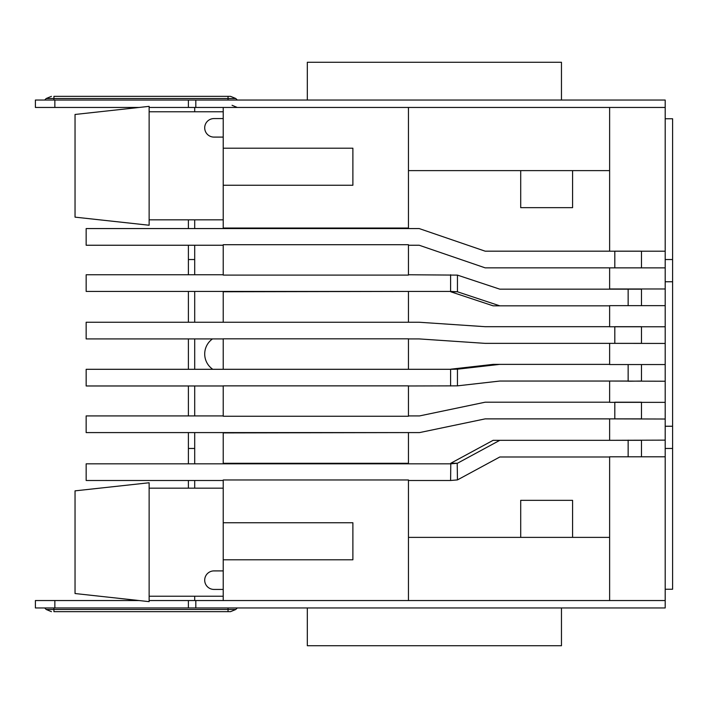 <?xml version="1.0" encoding="UTF-8"?>
<svg xmlns="http://www.w3.org/2000/svg" width="708" height="708" viewBox="0 0 708 708"><rect width="100%" height="100%" fill="white"/><g stroke="black" fill="none" stroke-linecap="round" stroke-linejoin="round"><path stroke-width="1.06" d="M665.193 118.758L672.6 118.758L672.6 426.243L665.193 426.243M672.6 259.535L665.193 259.535M665.193 281.757L672.6 281.757M665.193 448.465L672.6 448.465L672.6 426.243M665.193 589.242L672.6 589.242L672.6 448.465M53.923 611.659L228.038 611.659L53.923 611.659L53.923 607.951M228.038 611.659L230.534 611.659L228.038 611.659L228.038 607.951M54.852 607.951L35.4 607.951L35.4 600.543L54.852 600.543L54.852 607.951L195.815 607.951L195.815 600.543L665.193 600.543L665.193 607.951L195.815 607.951M195.815 600.543L149.131 600.543M139.087 600.543L54.852 600.543M139.087 107.457L35.4 107.457L35.4 100.049L665.193 100.049L665.193 600.543M195.815 100.049L195.815 107.457L223.224 107.457L223.224 148.211L352.885 148.211L352.885 185.257L223.224 185.257L223.224 228.038L408.454 228.038L408.454 228.569M195.815 107.457L188.399 107.457L188.399 100.049M149.131 107.457L188.399 107.457M53.923 96.341L230.534 96.341L228.038 96.341L228.038 98.509L53.923 98.509L53.923 96.341M194.7 448.465L188.399 448.465L188.399 432.588M188.399 274.757L188.399 245.242M194.7 259.535L188.399 259.535M188.399 488.157L188.399 480.493M188.399 463.829L188.399 448.465M188.399 228.569L188.399 219.843M188.399 415.915L188.399 385.975M188.399 369.302L188.399 338.92M188.399 322.246L188.399 291.43M223.224 137.095L213.966 137.095A9.266 9.266 0 0 1 204.701 127.829A9.266 9.266 0 0 1 213.966 118.572L223.224 118.572M223.224 589.428L213.966 589.428A9.266 9.266 0 0 1 204.701 580.171A9.266 9.266 0 0 1 213.966 570.905L223.224 570.905M223.224 559.789L223.224 522.743L352.885 522.743L352.885 559.789L223.224 559.789L223.224 600.543M408.454 480.493L450.607 480.493L457.457 479.909L499.813 456.987L609.623 456.987L609.623 537.381L408.454 537.381L408.454 479.962L223.224 479.962L223.224 522.743M223.224 463.829L223.224 463.289L408.454 463.289L408.454 463.829M408.454 432.588L223.224 432.907L223.224 463.289M223.224 385.86L223.224 416.242L408.454 416.242L408.454 385.86L223.224 385.86M223.224 369.302L408.454 369.302M408.454 369.187L408.454 338.813L223.224 338.813L223.224 369.187M223.224 322.246L408.454 322.246M408.454 291.43L223.224 291.758L223.224 322.14M223.224 244.711L223.224 275.093L408.454 275.093L408.454 244.711L223.224 244.711M223.224 228.569L223.224 228.038M223.224 185.257L223.224 148.211M149.131 111.767L223.224 111.767M149.131 219.843L223.224 219.843M194.7 596.233L194.7 600.543M194.7 107.457L194.7 111.767M194.7 480.493L194.7 488.157M194.7 463.829L194.7 432.588M194.7 291.43L194.7 322.246M194.7 338.92L194.7 369.302M194.7 385.975L194.7 415.915M194.7 274.757L194.7 245.242M194.7 219.843L194.7 228.569M149.131 225.241L75.039 217.144L75.039 114.466L149.131 106.359L149.131 225.241M212.789 369.302A18.523 18.523 0 0 1 212.48 338.92M520.707 170.619L520.707 207.665L572.577 207.665L572.577 170.619M665.193 288.979L609.623 288.979L609.623 267.863L665.193 267.863M665.193 251.198L609.623 251.198L609.623 170.619L609.623 251.172L485.148 251.172L419.198 228.569L86.155 228.569L86.155 245.242L223.224 245.242M609.623 267.863L609.623 289.165M628.146 288.979L628.146 305.652M665.193 326.769L609.623 326.769L609.623 305.652L665.193 305.652M609.623 343.362L665.193 343.442M609.623 381.046L665.193 381.231M641.483 364.558L641.483 381.046L628.146 381.231M665.193 364.558L609.623 364.558L609.623 343.442L609.623 364.372L499.813 364.372L457.457 369.178L450.607 369.302L86.164 369.302L86.164 385.975L223.224 385.975M609.623 418.879L665.193 419.021M665.193 402.348L609.623 402.348L609.623 381.231L609.623 402.206L485.148 402.206L419.57 415.915L408.454 415.915M665.193 440.137L609.623 440.314M628.146 440.137L628.146 456.802M609.623 600.543L609.623 456.802L665.193 456.802M572.577 537.381L572.577 500.335L520.707 500.335L520.707 537.381M609.623 419.021L609.623 440.137L609.623 419.021M223.224 274.757L86.164 274.757L86.164 291.43L450.607 291.43L457.457 291.793L450.792 291.793L493.14 305.838L609.623 305.838L609.623 326.689L485.148 326.689L419.198 322.246L86.155 322.246L86.155 338.92L223.224 338.92M408.454 463.289L408.454 432.907M408.454 228.038L408.454 170.619L609.623 170.619L609.623 107.457L665.193 107.457M408.454 322.14L408.454 291.758M223.224 107.457L609.623 107.457M408.454 107.457L408.454 170.619M408.454 537.381L408.454 600.543M307.325 607.951L307.325 645.74L561.462 645.74L561.462 607.951M307.325 100.049L307.325 62.26L561.462 62.26L561.462 100.049M149.131 596.233L223.224 596.233M149.131 601.641L75.039 593.534L75.039 490.856L149.131 482.759L149.131 601.641M149.131 488.157L223.224 488.157M450.792 463.244L457.457 463.244L499.813 440.314L493.14 440.314L450.792 463.244L457.209 463.289L450.607 463.829L86.164 463.829L86.164 480.493L223.224 480.493M499.813 440.314L641.483 440.314L641.483 456.802M457.457 479.909L457.209 463.289M450.784 463.289L450.607 480.493M641.483 402.348L641.483 418.879L485.148 418.879L419.57 432.588L86.155 432.588L86.155 415.915L223.224 415.915M641.483 402.206L614.81 402.206M641.483 326.769L641.483 343.362L485.148 343.362L419.198 338.92L408.454 338.92M641.483 326.689L614.81 326.689M408.454 385.975L457.457 385.851L499.813 381.046L628.146 381.046L628.146 364.558M457.457 385.851L457.457 369.178L450.792 369.178L493.14 364.372L499.813 364.372M450.607 385.975L450.607 369.302L457.209 369.187M641.483 305.652L641.483 289.165L499.813 289.165L457.457 275.12L408.454 274.757M450.607 274.757L450.607 291.43L457.209 291.758M499.813 305.838L457.457 291.793L457.457 275.12M641.483 251.198L641.483 267.845L485.148 267.845L419.198 245.242L408.454 245.242M641.483 251.172L614.81 251.172M44.666 607.951L46.197 609.491L235.773 609.491L237.304 607.951M188.399 600.543L188.399 607.951M53.923 100.049L53.923 98.509L46.197 98.509L51.436 96.341M230.534 96.341L235.773 98.509L228.038 98.509L228.038 100.049M54.852 107.457L54.852 100.049M614.81 402.348L614.81 418.879M614.81 326.769L614.81 343.362M614.81 251.198L614.81 267.845M232.065 105.288L237.304 107.457M46.197 609.491L51.436 611.659M235.773 609.491L230.534 611.659M46.197 98.509L44.666 100.049M235.773 98.509L237.304 100.049"/></g></svg>
